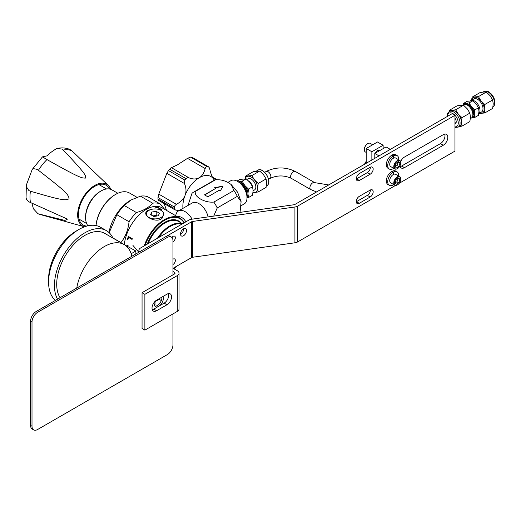 <?xml version="1.0" encoding="UTF-8"?>
<svg xmlns="http://www.w3.org/2000/svg" width="521" height="521" viewBox="0 0 521 521"><rect width="100%" height="100%" fill="white"/><g stroke="black" fill="none" stroke-linecap="round" stroke-linejoin="round"><path stroke-width="0.78" d="M400.642 161.627A6.473 3.738 -60 0 1 404.452 157.075L443.241 134.685A6.473 3.738 -60 0 1 446.477 134.359A6.473 3.738 -60 0 1 447.819 137.329A6.473 3.738 -60 0 1 443.241 145.255L404.452 167.651A6.473 3.738 -60 0 1 401.216 167.97A6.473 3.738 -60 0 1 399.946 165.906M400.128 166.596A6.473 3.738 120 0 0 401.632 166.023L440.421 143.627A6.473 3.738 120 0 0 444.999 135.701A6.473 3.738 120 0 0 444.745 134.105M165.971 236.573L191.617 221.77A1.993 1.153 180 0 1 192.047 221.581A1.993 1.153 180 0 1 192.549 221.464L294.925 206.987A5.978 3.452 0 0 0 296.436 206.642A5.978 3.452 0 0 0 297.732 206.075L454.97 115.297L452.15 113.669L294.912 204.447A1.993 1.153 180 0 1 294.482 204.636A1.993 1.153 180 0 1 293.974 204.753L191.604 219.23A5.978 3.452 0 0 0 190.093 219.575A5.978 3.452 0 0 0 188.797 220.142L140.644 247.944A5.978 3.452 0 0 0 138.892 250.38A5.978 3.452 0 0 0 139.478 251.871M356.26 201.783A4.24 2.449 120 0 0 356.436 201.686L367.351 195.382A4.24 2.449 120 0 0 370.346 189.989M356.351 178.944A4.24 2.449 120 0 0 356.527 178.846L367.351 172.601A4.24 2.449 120 0 0 370.346 167.202M172.952 271.474L174.476 272.353A1.993 1.153 180 0 1 175.056 273.167A1.993 1.153 180 0 1 174.476 273.981L142.057 292.698L144.877 294.326L177.296 275.609A5.978 3.452 0 0 0 179.042 273.167A5.978 3.452 0 0 0 177.296 270.725L172.952 268.217M142.057 292.698L142.057 328.504L144.877 330.132L177.296 311.415A5.978 3.452 180 0 0 179.042 308.973L179.042 273.167M173.063 268.289L191.617 257.576A1.993 1.153 0 0 1 192.047 257.387A1.993 1.153 0 0 1 192.549 257.27L192.549 221.464M395.485 185.443L297.732 241.881A5.978 3.452 180 0 1 296.436 242.447A5.978 3.452 180 0 1 294.925 242.793L192.549 257.27M399.236 183.281L454.97 151.103L454.97 115.297A7.691 4.442 -120 0 1 458.265 122.995A7.691 4.442 -120 0 1 454.97 126.864M158.618 299.008L161.308 300.558M183.509 235.746A4.24 2.449 -60 0 1 181.386 235.954A4.24 2.449 -60 0 1 180.735 232.561A4.24 2.449 -60 0 1 183.509 228.823A4.24 2.449 -60 0 1 185.626 228.608A4.24 2.449 -60 0 1 186.277 232.008A4.24 2.449 -60 0 1 183.509 235.746M172.952 259.204A3.237 1.869 -60 0 1 173.063 259.132A3.237 1.869 -60 0 1 174.685 258.97A3.237 1.869 -60 0 1 175.18 261.568A3.237 1.869 -60 0 1 173.063 264.421A3.237 1.869 -60 0 1 172.952 264.479M171.845 237.459A3.237 1.869 -60 0 1 173.063 236.345A3.237 1.869 -60 0 1 174.685 236.189A3.237 1.869 -60 0 1 175.18 238.781A3.237 1.869 -60 0 1 173.063 241.633A3.237 1.869 -60 0 1 172.952 241.692M359.256 203.314A4.24 2.449 -60 0 1 357.139 203.522A4.24 2.449 -60 0 1 356.488 200.123A4.24 2.449 -60 0 1 359.256 196.384L370.171 190.087A4.24 2.449 -60 0 1 372.294 189.872A4.24 2.449 -60 0 1 372.945 193.271A4.24 2.449 -60 0 1 370.171 197.01L359.256 203.314L356.436 201.686M370.171 167.3L359.347 173.552A4.24 2.449 -60 0 0 356.579 177.29A4.24 2.449 -60 0 0 357.224 180.683A4.24 2.449 -60 0 0 359.347 180.474L370.171 174.229A4.24 2.449 -60 0 0 372.945 170.491A4.24 2.449 -60 0 0 372.294 167.091A4.24 2.449 -60 0 0 370.171 167.3M180.513 234.216A4.24 2.449 120 0 0 180.689 234.118A4.24 2.449 120 0 0 183.679 228.726M172.125 237.778A3.237 1.869 120 0 0 172.451 236.794M138.892 252.21L138.892 250.38M152.275 309.695A6.473 3.738 120 0 0 153.78 309.116L164.154 303.131A6.473 3.738 120 0 0 168.732 295.199A6.473 3.738 120 0 0 168.478 293.61M144.877 294.326L144.877 330.132M156.6 310.744A6.473 3.738 -60 0 1 153.363 311.07A6.473 3.738 -60 0 1 152.021 308.1A6.473 3.738 -60 0 1 156.6 300.174L166.974 294.183A6.473 3.738 -60 0 1 170.211 293.864A6.473 3.738 -60 0 1 171.552 296.827A6.473 3.738 -60 0 1 166.974 304.759L156.6 310.744L153.78 309.116M33.65 429.89L32.23 429.07A7.971 4.604 -60 0 1 30.576 425.416L32.002 426.237A7.971 4.604 120 0 0 33.65 429.89A7.971 4.604 120 0 0 37.636 429.493L167.313 354.625A7.971 4.604 120 0 0 172.952 344.863L172.952 313.922M32.002 426.237L32.002 322.076A7.971 4.604 120 0 1 37.636 312.307L167.313 237.439A7.971 4.604 120 0 1 171.298 237.042A7.971 4.604 120 0 1 172.952 240.695L172.952 274.86M159.465 305.84A6.539 3.777 120 0 0 163.014 296.469M154.262 302.271A6.539 3.777 120 0 0 155.473 306.641A6.539 3.777 120 0 0 158.026 306.667M154.841 306.094A6.539 3.777 120 0 0 157.322 305.501A6.539 3.777 120 0 0 161.933 297.094M30.576 425.416L30.576 321.255A7.971 4.604 -60 0 1 36.216 311.486L165.893 236.619A7.971 4.604 -60 0 1 169.879 236.221L171.298 237.042M390.301 149.377L386.074 146.935L374.794 153.448L374.794 158.325M379.021 155.883L374.794 153.448M379.542 150.706A3.334 1.921 120 0 0 379.171 150.361A3.334 1.921 120 0 0 377.504 150.53A3.334 1.921 120 0 0 375.465 153.057M371.864 160.019L371.864 151.754L383.137 145.242L383.137 148.628M366.224 163.275L366.224 148.498L377.504 141.986L383.137 145.242M371.864 151.754L366.224 148.498M183.926 222.115A31.351 18.098 120 0 0 179.947 218.156L162.005 207.794A31.351 18.098 120 0 0 139.179 214.847A31.351 18.098 120 0 0 124.343 244.362M127.163 245.73L128.355 245.039M132.94 245.411L138.827 252.242M161.406 209.761L157.922 207.755A31.351 18.098 -60 0 0 156.163 207.951L155.694 207.684A31.351 18.098 120 0 1 157.98 207.462L161.927 209.742A31.351 18.098 -60 0 0 161.406 209.761M163.62 214.483L162.005 218.397C155.948 224.03 139.784 214.769 148.023 210.328L151.175 209.468M132.054 239.439L128.576 237.433A31.351 18.098 -60 0 0 127.866 239.875L127.398 239.608A31.351 18.098 120 0 1 128.355 236.417L132.301 238.696A31.351 18.098 -60 0 0 132.054 239.439M128.036 239.237L127.398 239.608M128.563 237.472L128.563 236.534M132.197 238.996L129.032 237.172L128.576 237.433M157.98 207.462L161.53 209.755M147.378 244.056L148.055 243.848M164.682 209.344L160.019 203.854A33.885 19.564 120 0 0 152.633 203.197C149.097 207.384 143.698 210.504 136.437 212.542A33.885 19.564 120 0 0 129.052 221.731C128.212 229.761 125.515 236.716 120.957 242.604A33.885 19.564 120 0 0 120.937 242.714M120.957 242.604L112.881 237.941M109.169 232.705L116.873 214.704A33.885 19.564 -60 0 1 124.259 205.515L130.947 200.025L140.455 196.163A33.885 19.564 -60 0 1 147.84 196.821L160.019 203.854M108.967 232.516A31.338 18.092 -60 0 1 130.55 200.253A31.338 18.092 -60 0 1 130.751 200.142M96.033 225.573A27.906 16.112 -60 0 1 115.603 194.418A27.906 16.112 -60 0 1 129.553 193.037L136.932 197.296M95.981 225.567A27.268 15.741 -60 0 1 115.148 194.678A27.268 15.741 -60 0 1 115.375 194.554M87.932 225.795A21.849 12.615 -60 0 1 85.613 218.156A21.849 12.615 -60 0 1 85.607 217.726A21.849 12.615 -60 0 1 101.054 190.973A21.849 12.615 -60 0 1 111.976 189.885L117.844 193.271M85.607 217.726L85.607 216.684A20.573 11.879 -60 0 1 100.149 191.494L101.054 190.973M140.455 196.163L152.633 203.197M136.437 212.542L124.259 205.515M116.873 214.704L129.052 221.731M110.771 189.331A24.096 13.911 120 0 0 108.394 185.528L71.807 150.732L69.736 149.371C65.718 147.775 61.556 147.476 57.264 148.465L61.934 149.058L63.204 150.061C87.802 175.844 85.678 175.701 85.451 178.091C81.882 177.928 81.888 179.322 46.968 159.569L42.475 156.867L46.975 155.877C48.987 153.708 52.133 151.318 56.411 148.7L57.264 148.465M32.217 169.462L33.149 168.576L37.011 169.325L38.437 170.289C63.972 190.204 68.531 193.949 69.052 198.729C65.333 200.943 60.169 199.862 30.426 191.214L28.883 190.562L26.271 186.544L26.376 184.968L32.217 169.462L42.475 156.867M26.376 184.968L26.05 197.479L26.382 199.159L28.955 201.835L67.489 219.12L64.936 220.435L38.02 213.773L33.409 208.784L31.911 203.197M108.394 185.528A24.096 13.911 120 0 0 94.568 185.541A24.096 13.911 120 0 0 78.502 208.387A24.096 13.911 120 0 0 84.545 226.798L40.221 214.535A35.767 20.651 -60 0 1 38.723 214.014M86.792 226.081A22.963 13.259 -60 0 1 83.217 225.026A22.963 13.259 -60 0 1 79.674 206.7A22.963 13.259 -60 0 1 94.575 186.459A22.963 13.259 -60 0 1 106.18 185.248A22.963 13.259 -60 0 1 109.56 189.006M213.714 216.104L217.231 207.957A22.129 12.778 -120 0 0 213.838 202.076C209.266 202.474 204.844 201.471 200.578 199.068C196.417 196.606 194.678 194.053 195.368 191.415A22.129 12.778 -120 0 0 193.538 192.164L213.61 180.579A22.129 12.778 60 0 1 215.44 179.823C220.012 179.426 224.434 180.429 228.699 182.832L231.194 184.545L233.909 190.491A22.129 12.778 60 0 1 237.302 196.365L241.093 201.692L240.044 212.379M227.918 182.402L230.836 180.715A13.396 7.737 60 0 1 237.53 181.38A13.396 7.737 60 0 1 246.283 193.187A13.396 7.737 60 0 1 244.225 203.919L241.308 205.606M177.778 216.905A8.61 4.969 60 0 1 181.738 217.498A8.61 4.969 60 0 1 185.906 221.809M192.073 219.165A13.396 7.737 -120 0 0 185.118 211.643A13.396 7.737 -120 0 0 178.423 210.979A13.396 7.737 -120 0 0 175.727 215.72M178.423 210.979L192.269 202.982A13.396 7.737 60 0 1 198.963 203.646A13.396 7.737 60 0 1 208.087 216.899M193.538 192.164A22.129 12.778 -120 0 0 191.975 193.376L187.97 205.463M233.909 190.491L213.838 202.076M195.368 191.415L215.44 179.823M223.099 186.069L220.279 190.953L219.152 190.302L207.872 196.808L204.493 194.854L215.766 188.348L214.639 187.697L223.099 186.069M217.231 207.957L237.302 196.365M214.294 180.227A23.25 13.422 120 0 0 213.545 178.97A23.25 13.422 120 0 0 199.302 177.694A23.25 13.422 120 0 0 185.066 195.408A23.25 13.422 120 0 0 182.982 208.348M214.522 180.129L213.545 178.97C212.067 176.997 210.797 173.656 209.722 168.947L209.09 167.358L208.087 166.661A31.221 18.027 120 0 0 206.948 166.564L205.88 167.072L205.163 168.543C204.017 173.05 202.07 176.098 199.302 177.694C196.463 179.335 193.037 179.387 189.032 177.85L187.417 177.733L186.023 178.644A31.221 18.027 120 0 0 184.883 180.064L184.206 181.725L184.473 183.529C186.264 187.82 186.459 191.78 185.066 195.408C183.659 199.002 180.774 201.966 176.411 204.31L174.978 205.521L174.418 207.032A31.221 18.027 120 0 0 174.418 208.55L175.33 210.061L158.371 200.266M166.557 210.425L164.161 203.607M174.978 209.8L178.755 210.784M174.418 208.55L158 199.074A31.221 18.027 -60 0 1 158 197.557L158.768 194.125L166.831 173.343L184.473 183.529M158 199.074L158.228 200.129L158.768 200.207M184.883 180.064L168.465 170.582A31.221 18.027 -60 0 1 169.599 169.169L170.673 168.068L177.251 164.962L187.521 158.358L205.163 168.543M168.465 170.582L166.831 173.343M206.948 166.564L190.53 157.082A31.221 18.027 -60 0 1 191.669 157.186L192.347 157.694M190.53 157.082L187.521 158.358M192.041 157.303L208.517 166.811L191.669 157.186M204.714 194.984L215.766 188.348M222.929 186.362L214.978 187.892M266.088 178.931L266.654 182.832L266.088 187.384L258.195 191.936L257.628 188.035A8.968 5.177 -120 0 0 254.456 179.862L251.851 175.59L259.745 171.038L263.483 174.652L266.088 178.931L258.195 183.483L254.456 179.862A8.968 5.177 -120 0 0 248.113 176.202A8.968 5.177 -120 0 0 245.215 178.755M252.998 192.607L254.456 192.549A8.968 5.177 -120 0 0 257.628 188.035L258.195 183.483M253.017 192.418A8.968 5.177 -120 0 0 254.456 192.549L258.195 191.936M251.851 175.59L245.508 176.157L253.401 171.604L259.745 171.038M245.508 176.157L245.065 178.749M246.908 179.419L248.146 178.768A6.428 3.712 60 0 1 251.285 179.126A6.428 3.712 60 0 1 255.466 184.727A6.428 3.712 60 0 1 254.574 189.905L253.121 190.816M252.893 188.14A6.565 3.79 -120 0 0 248.556 180.917M249.5 181.927A6.571 3.797 60 0 1 252.053 185.717M236.983 181.08L239.868 179.413L246.212 178.846L249.95 182.467L252.555 186.739L253.121 190.64L252.555 195.199L248.497 197.537L247.931 193.636A8.968 5.177 -120 0 0 244.759 185.463A8.968 5.177 -120 0 0 238.416 181.803A8.968 5.177 -120 0 0 238.24 181.822L242.154 181.191L246.212 178.846M246.974 196.951A8.968 5.177 -120 0 0 247.931 193.636L248.497 189.077L244.759 185.463L242.154 181.191M240.643 183.451A7.437 4.292 60 0 1 241.588 183.9A7.437 4.292 60 0 1 246.765 194.053M248.497 189.077L252.555 186.739M247 197.83L248.497 197.537M246.726 194.997A8.831 5.099 -120 0 0 240.52 183.379A8.831 5.099 -120 0 0 239.81 183.021M246.622 194.509A8.824 5.093 -120 0 0 240.389 183.464A8.824 5.093 -120 0 0 240.181 183.346M241.327 184.486A8.811 5.086 60 0 1 246.212 192.946M159.126 299.301L155.011 301.679L155.011 304.544L154.281 304.961M154.131 304.036L155.011 304.544M455.647 109.768L451.909 110.374A8.968 5.177 60 0 1 455.08 111.227A8.968 5.177 60 0 1 458.252 114.04L455.647 109.768L463.534 105.209L467.272 108.83L469.877 113.103L470.443 117.004L469.877 121.562L461.99 126.115L461.424 122.214L461.99 117.655L458.252 114.04A8.968 5.177 60 0 1 461.424 122.214A8.968 5.177 60 0 1 459.568 126.316L458.213 127.098A8.968 5.177 -120 0 0 460.069 122.995A8.968 5.177 -120 0 0 456.155 113.969A8.968 5.177 -120 0 0 449.245 111.566L447.702 113.174L447.025 116.626M461.99 117.655L469.877 113.103M459.008 126.642L461.99 126.115M462.941 105.144L463.482 104.799A7.704 4.448 60 0 1 465.318 104.408A7.704 4.448 60 0 1 467.422 105.131A7.704 4.448 60 0 1 472.449 116.756A7.704 4.448 60 0 1 471.192 118.15L470.365 118.58M465.318 104.408L466.757 104.545A6.806 3.927 60 0 1 468.613 105.183A6.806 3.927 60 0 1 473.048 115.441L472.449 116.756M474.755 117.459L474.253 113.995L474.755 109.944L478.486 107.788L478.988 111.26L478.486 115.31L474.755 117.459L471.433 118.006A7.971 4.604 -120 0 0 471.433 118.006A7.971 4.604 -120 0 0 474.253 113.995A7.971 4.604 -120 0 0 471.433 106.727A7.971 4.604 -120 0 0 468.613 104.226A7.971 4.604 -120 0 0 465.794 103.471A7.971 4.604 -120 0 0 463.729 104.669M474.755 109.944L471.433 106.727L469.115 102.93L463.482 103.432L463.182 104.988M463.482 103.432L467.207 101.282L472.847 100.774L476.168 103.992L478.486 107.788M469.115 102.93L472.847 100.774M478.786 113.715A7.704 4.448 -120 0 0 479.457 107.437A7.704 4.448 -120 0 0 474.54 101.022A7.704 4.448 -120 0 0 470.776 100.592A7.704 4.448 -120 0 0 470.535 100.735M470.776 100.592L473.934 98.925A7.574 4.37 60 0 1 477.64 99.348A7.574 4.37 60 0 1 482.563 105.939A7.574 4.37 60 0 1 481.508 112.035L478.779 113.754M479.366 113.383A8.968 5.177 -120 0 0 481.033 113.571A8.968 5.177 -120 0 0 484.204 109.065A8.968 5.177 -120 0 0 481.033 100.885A8.968 5.177 -120 0 0 477.861 98.078A8.968 5.177 -120 0 0 474.69 97.225A8.968 5.177 -120 0 0 471.7 100.104M478.428 113.532L484.771 112.966L484.204 109.065L484.771 104.506L481.033 100.885L478.428 96.613L472.085 97.18L471.596 100.162M472.085 97.18L479.971 92.627L483.709 92.015L486.314 92.061L490.053 95.682L492.658 99.954L493.224 103.855L492.658 108.407L484.771 112.966M492.658 99.954L484.771 104.506M486.314 92.061L478.428 96.613M456.194 121.458A3.986 2.299 60 0 1 455.387 122.982A3.986 2.299 60 0 1 454.97 123.138M454.97 118.065A4.787 2.761 60 0 1 456.207 121.803A4.787 2.761 60 0 1 454.97 124.115M449.245 111.566L450.593 110.784A8.968 5.177 60 0 1 451.909 110.374L449.304 110.335L449.037 111.689M449.304 110.335L457.191 105.776L463.534 105.209M57.544 299.171A43.054 24.858 -60 0 1 84.897 232.783A43.054 24.858 -60 0 1 106.427 230.653A43.054 24.858 -60 0 1 112.959 238.11M60.078 297.712A39.87 23.015 -60 0 1 84.897 235.388A39.87 23.015 -60 0 1 104.832 233.415L124.226 244.61A39.87 23.015 -60 0 1 131.833 256.286M55.434 300.389A43.054 24.858 -60 0 1 48.59 282.135L48.59 279.009A39.231 22.65 -60 0 1 76.326 230.959L79.036 229.403A43.054 24.858 -60 0 1 100.56 227.267L106.427 230.653M76.326 230.959L79.029 229.403A43.054 24.858 -60 0 1 79.036 229.403A43.054 24.858 -60 0 0 48.59 282.135M76.75 288.087A39.87 23.015 -60 0 1 104.291 246.589A39.87 23.015 -60 0 1 124.226 244.61M122.963 243.88L135.864 251.011L135.864 253.955M131.149 253.74L135.864 251.011M152.985 216A3.986 2.299 180 0 1 153.982 215.759A3.986 2.299 180 0 1 157.01 215.994M151.754 215.297L151.754 212.04L150.562 214.606L153.819 216.489L158.267 215.798L159.459 213.232L156.202 211.35L156.202 215.42L152.861 215.935M156.202 215.42L157.16 215.968M151.754 212.04L156.202 211.35M148.921 210.406A8.61 4.969 0 0 0 146.401 213.916A8.61 4.969 0 0 0 151.715 218.514A8.61 4.969 0 0 0 161.1 217.433A8.61 4.969 0 0 0 163.62 213.916A8.61 4.969 0 0 0 158.306 209.325A8.61 4.969 0 0 0 148.921 210.406M366.224 161.497A4.943 2.852 120 0 0 364.687 164.167M366.224 161.399A4.624 2.67 120 0 0 364.602 164.213M366.224 152.451L365.332 151.93A4.943 2.852 -60 0 1 364.309 149.67A4.943 2.852 120 0 1 367.806 143.614A4.943 2.852 120 0 1 370.275 143.373L372.691 144.766M367.689 143.685A4.624 2.67 120 0 0 367.579 143.744A4.624 2.67 120 0 0 364.309 149.41L364.309 149.67M393.42 174.457L393.42 172.145L391.369 171.735A7.763 4.481 -60 0 0 386.328 180.963A7.763 4.481 -60 0 0 387.937 184.519L389.337 185.326A7.763 4.481 120 0 0 393.746 184.61M393.674 174.34L393.674 172.021L391.623 171.572A7.763 4.481 -60 0 1 395.706 171.07L397.106 171.878A7.763 4.481 120 0 0 393.674 172.021M393.42 172.145A7.763 4.481 -60 0 0 387.728 181.77A7.763 4.481 120 0 0 389.337 185.326M398.689 176.046A7.763 4.481 120 0 0 397.106 171.878M393.42 158.176L393.42 155.87L391.369 155.46A7.763 4.481 -60 0 0 386.328 164.688A7.763 4.481 -60 0 0 387.937 168.244L389.337 169.051A7.763 4.481 120 0 0 393.746 168.335M393.674 158.065L393.674 155.746L391.623 155.297A7.763 4.481 -60 0 1 395.706 154.789L397.106 155.597A7.763 4.481 120 0 0 393.674 155.746M393.42 155.87A7.763 4.481 -60 0 0 387.728 165.496A7.763 4.481 120 0 0 389.337 169.051M398.689 159.771A7.763 4.481 120 0 0 397.106 155.597M394.807 185.229A4.943 2.852 120 0 1 393.785 182.962A4.943 2.852 -60 0 1 395.94 177.987A4.943 2.852 -60 0 1 399.75 176.665L395.693 174.32A4.943 2.852 -60 0 0 391.883 175.642A4.943 2.852 -60 0 0 389.728 180.618A4.943 2.852 120 0 0 390.75 182.884L394.807 185.229A4.943 2.852 120 0 0 397.282 184.981A4.943 2.852 120 0 0 397.393 184.909M399.75 176.665A4.943 2.852 -60 0 1 400.773 178.924L400.773 179.185A4.624 2.67 -60 0 0 397.503 177.296A4.624 2.67 -60 0 0 394.234 182.962A4.624 2.67 120 0 0 397.503 184.851A4.624 2.67 120 0 0 400.773 179.185M398.741 182.832L399.978 179.647L398.741 177.889L396.266 179.315L395.029 182.506L396.266 184.265L398.741 182.832L396.937 181.79L398.174 178.605L399.978 179.647M395.224 182.78L396.937 181.79M394.807 168.947A4.943 2.852 120 0 1 393.785 166.687A4.943 2.852 -60 0 1 395.94 161.712A4.943 2.852 -60 0 1 399.75 160.39L395.693 158.045A4.943 2.852 -60 0 0 391.883 159.367A4.943 2.852 -60 0 0 389.728 164.343A4.943 2.852 120 0 0 390.75 166.609L394.807 168.947A4.943 2.852 120 0 0 397.282 168.706A4.943 2.852 120 0 0 397.393 168.635M399.75 160.39A4.943 2.852 -60 0 1 400.773 162.65L400.773 162.91A4.624 2.67 -60 0 0 397.503 161.022A4.624 2.67 -60 0 0 394.234 166.687A4.624 2.67 120 0 0 397.503 168.576A4.624 2.67 120 0 0 400.773 162.91M398.741 166.557L399.978 163.373L398.741 161.608L396.266 163.04L395.029 166.225L396.266 167.99L398.741 166.557L396.937 165.515L398.174 162.331L399.978 163.373M395.224 166.505L396.937 165.515M404.452 167.651L401.632 166.023M177.296 275.609L177.296 311.415M191.617 221.77L191.617 257.576M294.925 206.987L294.925 242.793M297.732 241.881L297.732 206.075M367.351 195.382L370.171 197.01M367.351 172.601L370.171 174.229M359.347 180.474L356.527 178.846M440.421 143.627L443.241 145.255M174.476 272.353L174.476 273.981M164.154 303.131L166.974 304.759M165.893 236.619L167.313 237.439M36.216 311.486L37.636 312.307M30.576 321.255L32.002 322.076M184.323 222.721L179.947 218.156A31.351 18.098 120 0 0 144.252 245.86M184.082 222.864A30.876 17.825 120 0 0 164.61 220.292A30.876 17.825 120 0 0 145.131 245.352M147.378 243.737A28.271 16.327 -60 0 1 181.093 222.923M148.146 243.607A27.795 16.047 -60 0 1 178.846 221.627L182.539 223.756M182.409 223.828A27.795 16.047 120 0 0 157.407 238.266M173.74 268.673A27.32 15.773 120 0 0 176.358 266.387M181.764 224.199A27.32 15.773 120 0 0 158.723 237.504M172.197 237.042A2.937 1.693 -60 0 1 172.002 237.628M63.204 150.061A35.767 20.651 -60 0 1 71.807 150.732M38.437 170.289A35.767 20.651 -60 0 1 46.968 159.569M30.498 202.597A35.767 20.651 -60 0 1 30.426 191.214M212.607 177.433L216.593 179.732M158 197.557L174.418 207.032M158.768 194.125L176.411 204.31M169.599 169.169L186.023 178.644M171.389 167.664L189.032 177.85M256.384 171.077L257.915 170.191A8.968 5.177 60 0 1 266.257 174.379A8.968 5.177 60 0 1 267.892 184.792A8.968 5.177 60 0 1 266.882 185.73L266.348 186.036M262.48 170.686A8.733 5.041 60 0 1 268.738 181.529M264.675 172.314L266.068 171.513A3.986 2.299 60 0 1 269.142 172.581A3.986 2.299 60 0 1 270.881 176.593A3.986 2.299 60 0 1 270.06 178.416L268.543 179.289M266.068 171.513C275.856 166.772 285.645 166.772 295.433 171.513A3.986 2.299 120 0 0 292.359 172.581A3.986 2.299 120 0 0 290.62 176.593A3.986 2.299 120 0 0 291.447 178.416C284.316 175.128 277.185 175.128 270.06 178.416M295.433 171.513L314.71 182.643A3.986 2.299 120 0 0 311.636 183.711A3.986 2.299 120 0 0 309.897 187.723A3.986 2.299 120 0 0 310.724 189.546L291.447 178.416M482.954 92.1L483.748 91.644A8.968 5.177 60 0 1 490.658 94.047A8.968 5.177 60 0 1 494.579 103.073A8.968 5.177 60 0 1 492.925 107.046M454.931 115.271A7.691 4.442 -120 0 0 447.389 116.417M378.324 150.224L379.347 150.816L378.324 150.224M176.717 266.179L173.845 268.738M130.55 200.253L130.947 200.025M115.148 194.678L115.603 194.418M98.964 184.584L106.551 188.967M79.029 219.113L86.616 223.489M40.221 214.535L38.02 213.773M231.194 184.545L237.583 192.158L241.093 201.692M212.392 177.016L217.068 179.719M257.915 170.191C262.812 166.733 271.897 180.005 267.937 184.753L266.882 185.73M316.566 191.943L310.724 189.546M328.705 184.935L314.71 182.643M454.97 123.216L455.387 122.982M492.925 107.052L494.26 105.568L494.95 102.552C494.813 99.251 493.478 96.281 490.951 93.637C488.483 92.139 488.49 90.27 483.748 91.644M454.97 127.489L458.213 127.098M146.401 215.407L146.401 213.916"/></g></svg>
